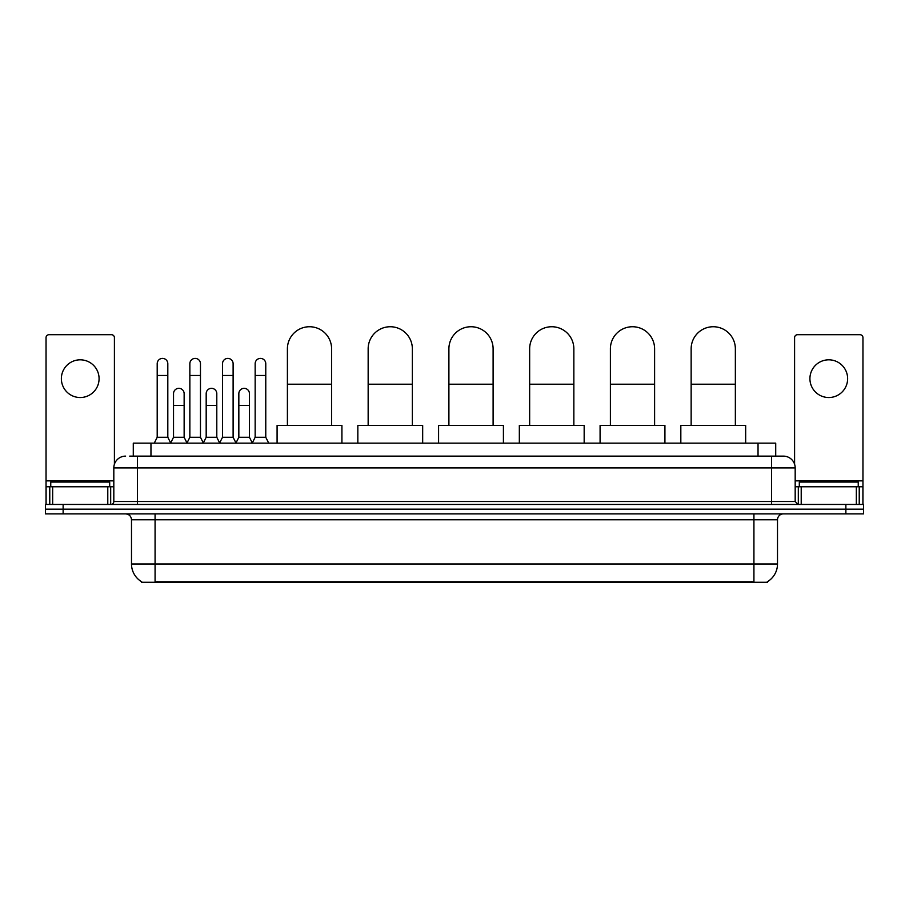 <?xml version="1.0" encoding="UTF-8"?>
<svg xmlns="http://www.w3.org/2000/svg" width="909" height="909" viewBox="0 0 909 909"><rect width="100%" height="100%" fill="white"/><g stroke="black" fill="none" stroke-linecap="round" stroke-linejoin="round"><path stroke-width="1.36" d="M133.282 456.125L133.282 443.149L775.718 443.149L775.718 456.125M767.48 581.68L767.48 582.26L141.52 582.26L141.52 581.68M141.702 581.783A20.634 20.634 0 0 1 131.498 563.978L155.075 563.978L155.075 581.783L753.925 581.783L753.925 563.978L777.502 563.978L777.502 519.778A5.897 5.897 0 0 1 783.388 513.88M131.498 563.978L131.498 519.778C131.157 516.198 129.192 514.233 125.612 513.88M767.298 581.783A20.634 20.634 0 0 0 777.502 563.978M63.13 504.45L863.55 504.45L863.55 509.165L45.45 509.165L45.45 513.88L63.13 513.88L63.13 509.165L45.45 509.165L45.45 504.45L63.13 504.45L63.13 509.165L863.55 509.165L863.55 513.88L63.13 513.88M130.01 456.125L783.388 456.125A11.783 11.783 0 0 1 795.182 467.908L795.182 501.507L798.125 504.45M129.737 456.125L137.395 456.125L137.395 467.908L113.818 467.908L113.818 501.507A2.943 2.943 0 0 1 110.875 504.45M125.612 456.125A11.783 11.783 0 0 0 113.818 467.908M795.182 467.908L771.605 467.908L771.605 456.125L783.388 456.125M109.694 486.769L109.694 482.054L50.756 482.054L50.756 486.769M80.231 359.816A18.862 18.862 0 0 0 61.369 378.678A18.862 18.862 0 0 0 80.231 397.528A18.862 18.862 0 0 0 99.081 378.678A18.862 18.862 0 0 0 80.231 359.816M107.785 504.45L107.785 486.769L52.665 486.769L52.665 504.45M114.409 464.226L114.409 337.648A2.943 2.943 0 0 0 111.466 334.705L48.984 334.705A2.943 2.943 0 0 0 46.041 337.648L46.041 486.769L52.665 486.769M107.785 486.769L113.818 486.769M46.041 504.45L46.041 486.769M858.244 486.769L858.244 482.054L799.306 482.054L799.306 486.769M287.403 425.469L287.403 348.851A22.1 22.1 0 0 1 309.503 326.74A22.1 22.1 0 0 1 331.603 348.851A22.1 22.1 0 0 0 309.503 326.74M331.603 425.469L331.603 348.851M341.92 443.149L341.92 425.469L277.086 425.469L277.086 443.149M368.156 425.469L368.156 348.851A22.1 22.1 0 0 1 390.256 326.74A22.1 22.1 0 0 1 412.356 348.851A22.1 22.1 0 0 0 390.256 326.74M412.356 425.469L412.356 348.851M422.674 443.149L422.674 425.469L357.839 425.469L357.839 443.149M448.898 425.469L448.898 348.851A22.1 22.1 0 0 1 470.998 326.74A22.1 22.1 0 0 1 493.11 348.851A22.1 22.1 0 0 0 470.998 326.74M493.11 425.469L493.11 348.851M503.416 443.149L503.416 425.469L438.581 425.469L438.581 443.149M529.652 425.469L529.652 348.851A22.1 22.1 0 0 1 551.752 326.74A22.1 22.1 0 0 1 573.852 348.851A22.1 22.1 0 0 0 551.752 326.74M573.852 425.469L573.852 348.851M584.169 443.149L584.169 425.469L519.334 425.469L519.334 443.149M610.394 425.469L610.394 348.851A22.1 22.1 0 0 1 632.505 326.74A22.1 22.1 0 0 1 654.605 348.851A22.1 22.1 0 0 0 632.505 326.74M654.605 425.469L654.605 348.851M664.922 443.149L664.922 425.469L600.088 425.469L600.088 443.149M691.147 425.469L691.147 348.851A22.1 22.1 0 0 1 713.247 326.74A22.1 22.1 0 0 1 735.358 348.851A22.1 22.1 0 0 0 713.247 326.74M735.358 425.469L735.358 348.851M745.664 443.149L745.664 425.469L680.83 425.469L680.83 443.149M154.257 443.149L157.2 437.263L167.813 437.263L170.756 443.149M167.813 437.263L167.813 363.702A5.306 5.306 0 0 0 162.506 358.396A5.306 5.306 0 0 1 162.836 358.407M157.2 437.263L157.2 375.485L167.813 375.485M157.2 375.485L157.2 363.702A5.306 5.306 0 0 1 162.506 358.396M186.913 443.149L189.856 437.263L200.469 437.263L203.411 443.149M200.469 437.263L200.469 363.702A5.306 5.306 0 0 0 195.162 358.396A5.306 5.306 0 0 1 195.492 358.407M189.856 437.263L189.856 375.485L200.469 375.485M189.856 375.485L189.856 363.702A5.306 5.306 0 0 1 195.162 358.396M219.558 443.149L222.512 437.263L233.113 437.263L236.067 443.149M233.113 437.263L233.113 363.702A5.306 5.306 0 0 0 227.818 358.396A5.306 5.306 0 0 1 228.148 358.407M222.512 437.263L222.512 375.485L233.113 375.485M222.512 375.485L222.512 363.702A5.306 5.306 0 0 1 227.818 358.396M252.213 443.149L255.156 437.263L265.769 437.263L268.723 443.149M265.769 437.263L265.769 363.702A5.306 5.306 0 0 0 260.463 358.396A5.306 5.306 0 0 1 260.803 358.407M255.156 437.263L255.156 375.485L265.769 375.485M255.156 375.485L255.156 363.702A5.306 5.306 0 0 1 260.463 358.396M170.665 442.978L173.528 437.263L184.141 437.263L186.993 442.978M184.141 437.263L184.141 393.642A5.306 5.306 0 0 0 179.164 388.348A5.306 5.306 0 0 1 184.141 393.642M173.528 437.263L173.528 405.437L184.141 405.437M173.528 405.437L173.528 393.642A5.306 5.306 0 0 1 179.164 388.348M203.321 442.978L206.184 437.263L216.797 437.263L219.648 442.978M216.797 437.263L216.797 393.642A5.306 5.306 0 0 0 211.82 388.348A5.306 5.306 0 0 1 216.797 393.642M206.184 437.263L206.184 405.437L216.797 405.437M206.184 405.437L206.184 393.642A5.306 5.306 0 0 1 211.82 388.348M235.976 442.978L238.84 437.263L249.441 437.263L252.304 442.978M249.441 437.263L249.441 393.642A5.306 5.306 0 0 0 244.476 388.348A5.306 5.306 0 0 1 249.441 393.642M238.84 437.263L238.84 405.437L249.441 405.437M238.84 405.437L238.84 393.642A5.306 5.306 0 0 1 244.476 388.348M828.769 359.816A18.862 18.862 0 0 0 809.919 378.678A18.862 18.862 0 0 0 828.769 397.528A18.862 18.862 0 0 0 847.631 378.678A18.862 18.862 0 0 0 828.769 359.816M856.335 504.45L856.335 486.769L801.215 486.769L801.215 504.45M856.335 486.769L862.959 486.769L862.959 337.648A2.943 2.943 0 0 0 860.016 334.705L797.534 334.705A2.943 2.943 0 0 0 794.591 337.648L794.591 464.226M795.182 486.769L801.215 486.769M862.959 486.769L862.959 504.45M751.561 582.26L751.561 581.68M157.439 582.26L157.439 581.68M150.962 456.125L150.962 443.149M758.038 456.125L758.038 443.149M753.925 513.88L753.925 519.778L131.498 519.778M777.502 519.778L753.925 519.778L753.925 563.978L155.075 563.978L155.075 513.88M845.87 513.88L845.87 504.45M137.395 504.45L137.395 501.507L795.182 501.507M113.818 501.507L137.395 501.507L137.395 467.908L771.605 467.908L771.605 504.45M113.818 480.872L46.041 480.872M110.682 486.769L110.682 504.45M46.086 486.769L46.086 504.45M49.768 504.45L49.768 486.769M287.403 384.212L331.603 384.212M368.156 384.212L412.356 384.212M448.898 384.212L493.11 384.212M529.652 384.212L573.852 384.212M610.394 384.212L654.605 384.212M691.147 384.212L735.358 384.212M862.959 480.872L795.182 480.872M862.914 504.45L862.914 486.769M859.232 486.769L859.232 504.45M798.318 504.45L798.318 486.769"/></g></svg>
